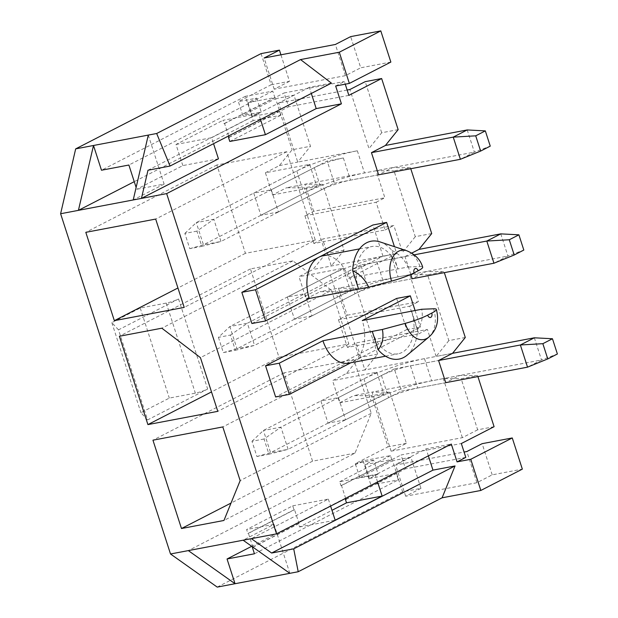 <?xml version="1.0" encoding="UTF-8"?>
<svg xmlns="http://www.w3.org/2000/svg" width="618" height="618" viewBox="0 0 618 618"><rect width="100%" height="100%" fill="white"/><g stroke="black" fill="none" stroke-linecap="round" stroke-linejoin="round"><path stroke-width="0.46" stroke-dasharray="3.09 2.32" d="M294.006 509.796L247.888 533.489L246.613 529.533L292.723 505.841L294.006 509.796L294.547 509.688L299.027 523.546L298.479 523.655L299.552 526.969L331.974 510.313M252.878 547.123L248.436 533.38L294.547 509.688M248.436 533.38L247.888 533.489M252.916 547.239L299.027 523.546M252.839 547.1L298.479 523.655M379.923 241.885A38.47 25.083 -100.7 0 1 391.982 250.468L397.938 268.915A33.109 21.591 -100.7 0 0 372.106 246.489L359.56 248.876M358.618 289.124A33.109 21.591 -100.7 0 1 372.106 246.489M391.982 250.468C399.228 253.99 404.581 259.506 408.042 266.999L348.622 278.27L396.679 253.581L394.454 246.69M408.042 266.999L419.923 266.52A22.001 3.152 162.1 0 1 422.681 267.146M251.912 323.523L382.982 256.176L396.679 253.581M322.789 255.852A33.109 21.591 -100.7 0 1 348.622 278.27M407.053 355.234A38.47 25.083 79.3 0 0 417.552 329.633C421.824 323.863 423.199 317.073 421.692 309.263M417.552 329.633L411.588 311.178A33.109 21.591 79.3 0 1 398.1 353.813A33.109 21.591 79.3 0 1 372.268 331.387M348.784 363.168A33.109 21.591 79.3 0 0 352.685 361.816L350.808 362.781M304.898 215.775L376.138 202.264L385.091 229.973L313.851 243.492L304.898 215.775L313.635 211.286L384.875 197.768L376.146 170.746L286.551 187.748L304.419 187.857L325.678 253.681L312.955 269.502L298.981 276.686L306.142 298.857L320.124 291.673L337.984 291.789L359.243 357.606L346.528 373.434L332.546 380.618L339.707 402.789L353.689 395.605L371.557 395.713L388.058 446.814L355.288 463.655L359.769 477.505L392.53 460.673L402.604 491.851L420.958 488.367L410.893 457.189L392.53 460.673M313.635 211.286L304.906 184.264L322.774 184.373L304.419 187.857M315.288 240.062L245.416 253.318L216.879 164.983L286.752 151.727L315.288 240.062L184.21 307.409M278.432 211.943L260.896 215.273L253.735 193.102L271.271 189.772L278.432 211.943L334.353 183.206L327.192 161.035L271.271 189.772M272.569 194.933L316.818 186.536L309.657 164.365L265.408 172.762L272.569 194.933L286.551 187.748M431.712 233.565L415.273 236.679L394.014 170.862L410.452 167.741L392.584 167.632L378.61 174.817L334.353 183.206M196.903 231.132L184.852 233.419L189.772 248.668L201.831 246.373L196.903 231.132L213.82 219.29L220.981 241.468L203.446 244.79L196.285 222.619L213.82 219.29L314.307 167.663A21.7 3.113 -17.9 0 1 343.361 157.969L327.192 161.035M415.273 236.679L402.557 252.507L393.828 225.485L322.588 239.004L331.318 266.026L344.033 250.197L322.774 184.373M414.253 254.817L376.926 261.901A21.7 3.113 -17.9 0 0 347.872 271.588L247.385 323.222L254.546 345.392L237.011 348.722L229.85 326.551L330.336 274.917A45.245 6.489 162.1 0 1 390.908 254.716L312.955 269.502M398.146 129.633L381.708 132.754L368.985 148.575L349.912 89.51M184.852 233.419L196.285 222.619L296.771 170.985A45.245 6.489 162.1 0 1 357.343 150.784L297.745 162.094L278.672 103.028L293.959 95.172L310.468 146.265L292.105 149.749L279.39 165.578L265.408 172.762M347.146 90.035L278.672 103.028M410.452 167.741L410.769 168.714M381.708 132.754L365.199 81.653M344.033 250.197L325.678 253.681M261.059 53.619L271.132 84.797L238.363 101.63L242.835 115.489L275.605 98.656L292.105 149.749M275.605 98.656L293.959 95.172M118.494 329.842L111.827 322.611L140.224 308.019L166.257 303.083A9.193 1.321 -17.9 0 0 178.563 298.973L118.494 329.842L147.586 419.916L140.919 412.685L169.317 398.092L195.35 393.148A9.193 1.321 -17.9 0 0 207.656 389.046L147.586 419.916M217.227 587.1L402.604 491.851M396.632 298.44L406.706 329.618L275.628 396.972M382.982 256.176L372.909 224.998M335.659 86.002L344.396 81.514L345.261 84.179M264.041 438.996L251.982 441.283L256.91 456.524L268.961 454.238L264.041 438.996L280.951 427.154L288.112 449.325L270.576 452.646L263.415 430.476L280.951 427.154L381.445 375.52A21.7 3.113 -17.9 0 1 410.499 365.825L438.579 360.503L394.33 368.892L401.491 391.07L445.74 382.673L459.722 375.489L477.59 375.597L477.899 376.571M410.785 274.438L405.014 256.57L360.765 264.967L367.926 287.138L412.175 278.741L426.157 271.557L444.018 271.673L444.334 272.638M405.014 256.57L411.789 253.086M313.851 243.492L322.588 239.004M279.39 165.578L297.745 162.094L310.468 146.265M385.091 229.973L393.828 225.485M376.138 202.264L384.875 197.768M392.584 167.632L376.146 170.746L394.014 170.862M331.511 290.298L348.853 343.994L278.981 357.25L250.452 268.907L292.917 260.85L331.511 290.298L200.433 357.644M311.997 315.875L294.462 319.197L287.3 297.026L304.836 293.704L311.997 315.875L367.926 287.138M306.142 298.857L350.391 290.468L343.229 268.297L298.981 276.686M338.471 319.707L409.703 306.188L418.656 333.905L347.416 347.416L338.471 319.707L347.208 315.219L338.479 288.197L320.124 291.673M347.208 315.219L418.44 301.7L409.719 274.678L338.479 288.197L356.347 288.305L337.984 291.789M465.284 337.49L448.838 340.611L427.579 274.786L444.018 271.673M448.838 340.611L436.123 356.439L364.883 369.95L377.606 354.129L356.347 288.305M377.606 354.129L359.243 357.606M347.416 347.416L356.153 342.928L364.883 369.95L346.528 373.434M426.157 271.557L409.719 274.678L427.579 274.786M251.982 441.283L263.415 430.476L363.909 378.842A45.245 6.489 162.1 0 1 424.481 358.649L452.561 353.318L436.123 356.439L427.393 329.417L356.153 342.928M418.656 333.905L427.393 329.417M409.703 306.188L418.44 301.7M348.869 95.373L288.591 106.806L284.118 92.947L344.396 81.514M229.015 137.242L279.305 111.402L280.587 115.357L253.187 120.556L245.354 96.308L272.754 91.109L274.832 97.544L247.98 102.642L256.717 98.146L238.363 101.63M256.717 98.146L261.198 112.005L242.835 115.489M280.587 115.357L229.796 141.452M247.98 102.642L252.453 116.493L279.305 111.402M228.598 135.96L224.589 123.538L224.04 123.639L222.967 120.325L258.587 113.565L211.619 137.698L213.558 143.693M260.526 119.56L258.587 113.565M465.802 457.39L405.524 468.83L401.043 454.972L461.329 443.531M345.941 499.259L396.238 473.419L398.316 479.862L254.446 553.782M355.018 453.118L312.553 461.175L284.017 372.839L353.89 359.583L371.233 413.28L355.018 453.118L223.948 520.464M345.57 419.8L328.034 423.129L320.873 400.958L338.409 397.629L345.57 419.8L401.491 391.07M339.707 402.789L383.956 394.392L376.795 372.221L332.546 380.618M494.091 426.698L477.652 429.819L461.152 378.718L477.59 375.597M477.652 429.819L462.364 437.675L391.124 451.186L406.412 443.33L389.912 392.237L371.557 395.713M406.412 443.33L388.058 446.814M389.912 392.237L372.044 392.121L443.284 378.61L461.152 378.718M391.124 451.186L372.044 392.121L353.689 395.605M462.364 437.675L443.284 378.61L459.722 375.489M345.655 498.355L341.515 485.555L401.043 454.972M341.515 485.555L340.974 485.663L339.691 481.708L375.311 474.948L426.103 448.853L451.31 444.064M364.906 464.659L369.386 478.517L378.123 474.029L373.651 460.171L364.906 464.659L391.758 459.568L340.974 485.663M373.651 460.171L355.288 463.655M252.453 116.493L261.198 112.005M229.062 137.397L288.591 106.806M390.862 62.078L360.727 67.795L350.653 36.616M271.132 84.797L289.487 81.313L280.927 54.801M420.958 488.367L405.671 496.223L476.911 482.712L492.198 474.856L522.341 469.132M492.198 474.856L482.133 443.67M345.995 499.414L405.524 468.83M410.893 457.189L395.597 465.045L464.079 452.052M378.123 474.029L359.769 477.505M369.386 478.517L396.238 473.419M289.487 81.313L274.191 89.17L345.431 75.651L360.727 67.795M224.589 123.538L284.118 92.947M274.832 97.544L224.04 123.639M428.367 455.86L426.103 448.853M331.41 83.136L309.332 87.323L311.317 93.457M148.289 135.087L164.118 184.087L136.717 189.278L136.122 187.455M111.827 322.611L140.919 412.685M140.224 308.019L169.317 398.092M253.187 120.556L134.253 181.669M164.118 184.087L133.218 199.954M218.448 158.834L182.828 165.585L136.717 189.278M245.354 96.308L101.483 170.228M391.758 459.568L390.483 455.605L363.083 460.804L188.32 550.599M363.083 460.804L370.916 485.053L251.719 546.304M289.834 573.326L274.013 524.334L243.121 540.209M390.483 455.605L339.691 481.708M292.723 505.841L328.343 499.081L251.341 538.649M274.013 524.334L246.613 529.533M328.343 499.081L330.607 506.088M377.575 481.955L375.311 474.948M272.754 91.109L128.884 165.029M182.828 165.585L175.999 144.457L222.967 120.325M309.332 87.323L147.988 170.228M370.916 485.053L398.316 479.862M406.706 329.618L420.402 327.022L352.685 361.816A33.109 21.591 79.3 0 0 362.272 320.541M415.072 310.522L420.402 327.022M345.431 75.651L335.365 44.473M274.191 89.17L264.125 57.992M476.911 482.712L466.837 451.534M405.671 496.223L395.597 465.045M312.553 461.175L231.032 503.067M284.017 372.839L152.947 440.186M353.89 359.583L222.812 426.93M371.233 413.28L240.163 480.626M376.795 372.221L320.873 400.958M394.33 368.892L338.409 397.629M383.956 394.392L328.034 423.129M175.999 144.457L211.619 137.698M348.853 343.994L217.783 411.341M278.981 357.25L211.511 391.92M250.452 268.907L119.382 336.254M292.917 260.85L161.846 328.197M343.229 268.297L287.3 297.026M360.765 264.967L304.836 293.704M350.391 290.468L294.462 319.197M245.416 253.318L177.938 287.988M216.879 164.983L85.809 232.329M286.752 151.727L155.682 219.073M309.657 164.365L253.735 193.102M316.818 186.536L260.896 215.273M299.552 526.969L335.172 520.209M218.417 337.351L223.337 352.592L235.396 350.306L230.475 335.064L218.417 337.351L229.85 326.551L247.385 323.222L230.475 335.064M223.337 352.592L237.011 348.722L337.498 297.088A45.245 6.489 162.1 0 1 398.069 276.887L507.942 256.045L493.96 263.229M500.781 233.874L507.942 256.045L523.817 250.058M412.175 278.741L384.087 284.071A21.7 3.113 -17.9 0 0 355.033 293.759L254.546 345.392L235.396 350.306M256.91 456.524L270.576 452.646L371.07 401.02A45.245 6.489 162.1 0 1 431.642 380.819L541.515 359.97L527.533 367.154M534.354 337.799L541.515 359.97L557.39 353.99M445.74 382.673L417.66 388.004A21.7 3.113 -17.9 0 0 388.606 397.691L288.112 449.325L268.961 454.238M189.772 248.668L203.446 244.79L303.932 193.156A45.245 6.489 162.1 0 1 364.504 172.955L474.377 152.113L460.395 159.297M467.216 129.942L474.377 152.113L490.252 146.134M378.61 174.817L350.522 180.139A21.7 3.113 -17.9 0 0 321.468 189.834L220.981 241.468L201.831 246.373M419.923 266.52A23.893 15.581 79.3 0 0 406.752 250.746M428.776 337.158A23.893 15.581 79.3 0 0 433.573 308.784M178.563 298.973L207.656 389.046M166.257 303.083L195.35 393.148M330.336 274.917L337.498 297.088M390.908 254.716L398.069 276.887M376.926 261.901L384.087 284.071M347.872 271.588L355.033 293.759M363.909 378.842L371.07 401.02M424.481 358.649L431.642 380.819M410.499 365.825L417.66 388.004M381.445 375.52L388.606 397.691M296.771 170.985L303.932 193.156M357.343 150.784L364.504 172.955M343.361 157.969L350.522 180.139M314.307 167.663L321.468 189.834M385.547 356.192L398.1 353.813"/><path stroke-width="0.93" d="M251.719 546.304L227.045 558.981L254.446 553.782L252.368 547.347L252.839 547.1M252.368 547.347L252.878 547.123M352.662 270.669C359.9 274.199 365.253 279.707 368.714 287.208L358.618 289.124L352.662 270.669A38.47 25.083 -100.7 0 1 379.923 241.885L406.752 250.746A23.893 15.581 79.3 0 0 392.399 257.845A23.893 15.581 79.3 0 0 391.542 281.097A22.001 3.152 162.1 0 0 414.052 272.893L418.131 270.792A3.438 2.24 79.3 0 0 415.041 268.606A3.438 2.24 79.3 0 0 414.052 272.893M406.752 250.746C415.219 254.261 420.526 259.722 422.681 267.146A22.001 3.152 162.1 0 1 418.131 270.792M368.714 287.208L391.542 281.097M394.454 246.69L386.613 222.403L372.909 224.998L241.839 292.345L251.912 323.523L265.609 320.927L309.301 298.479L358.618 289.124M309.301 298.479A33.109 21.591 -100.7 0 1 318.888 257.196L255.535 289.749L265.609 320.927M386.613 222.403L318.888 257.196A33.109 21.591 -100.7 0 1 322.789 255.852L359.56 248.876M350.808 362.781L289.332 394.369L275.628 396.972L265.562 365.786L396.632 298.44L410.329 295.844L362.272 320.541L421.692 309.263L433.573 308.784A22.001 3.152 162.1 0 1 436.331 309.409A22.001 3.152 162.1 0 1 431.781 313.063L427.702 315.157A22.001 3.152 162.1 0 1 405.192 323.368L382.372 329.471L322.951 340.742A33.109 21.591 79.3 0 0 348.784 363.168L385.547 356.192M265.562 365.786L279.259 363.191L322.951 340.742M405.192 323.368A23.893 15.581 79.3 0 0 428.776 337.158L407.053 355.234A38.47 25.083 79.3 0 1 378.231 349.834C382.496 344.071 383.878 337.281 382.372 329.471M378.231 349.834L372.268 331.387M289.332 394.369L279.259 363.191M480.642 151.07L490.252 146.134L485.331 130.892L475.713 135.829L480.642 151.07L460.395 159.297L378.61 174.817L371.449 152.646L385.423 145.462L398.146 129.633L381.638 78.532L365.199 81.653L349.912 89.51L347.146 90.035M410.769 168.714L431.712 233.565L418.996 249.386L500.781 233.874L518.896 234.817L509.286 239.761L514.207 255.002L523.817 250.058L518.896 234.817M213.558 143.693L218.448 158.834L141.445 198.393L147.988 170.228L170.066 166.033L331.41 83.136L300.541 59.575L339.29 52.229L349.355 83.407L335.659 86.002L341.414 103.816L166.651 193.612L60.61 213.735L170.514 553.983L217.227 587.1L298.216 571.735L293.704 548.838L455.049 465.941L432.971 470.128L428.367 455.86M60.61 213.735L75.682 148.868L261.059 53.619L279.413 50.135L264.125 57.992L335.365 44.473L350.653 36.616L380.796 30.9L339.29 52.229M345.261 84.179L348.869 95.373L381.638 78.532M477.899 376.571L494.091 426.698L461.329 443.531L465.802 457.39L457.065 461.878L451.31 444.064L276.547 533.867L166.651 193.612M547.772 358.927L557.39 353.99L552.461 338.749L542.851 343.685L547.772 358.927L527.533 367.154L445.74 382.673L438.579 360.503L452.561 353.318L465.284 337.49L444.334 272.638M514.207 255.002L493.96 263.229L412.175 278.741L410.785 274.438M411.789 253.086L418.996 249.386M119.382 336.254L161.846 328.197L200.433 357.644L217.783 411.341L147.911 424.597L119.382 336.254M276.547 533.867L170.514 553.983M222.812 426.93L240.163 480.626L223.948 520.464L181.483 528.521L152.947 440.186L222.812 426.93M155.682 219.073L184.21 307.409L114.345 320.665L85.809 232.329L155.682 219.073M229.015 137.242L228.513 137.497L229.796 141.452L265.416 134.701L260.526 119.56M228.513 137.497L229.062 137.397L228.598 135.96M331.974 510.313L346.52 502.836L345.447 499.522L345.941 499.259M136.122 187.455L128.884 165.029L101.483 170.228L93.496 145.485L75.682 148.868M134.253 181.669L78.424 210.352L93.496 145.485L148.289 135.087L133.218 199.954M300.541 59.575L156.671 133.503L148.289 135.087M380.796 30.9L390.862 62.078L349.355 83.407M280.927 54.801L279.413 50.135M457.065 461.878L470.761 459.282L512.268 437.953L482.133 443.67L466.837 451.534L464.079 452.052M512.268 437.953L522.341 469.132L480.835 490.46L470.761 459.282M455.049 465.941L442.086 497.814L480.835 490.46M442.086 497.814L298.216 571.735M345.447 499.522L345.995 499.414L345.655 498.355M311.317 93.457L316.207 108.598L341.414 103.816M251.341 538.649L271.626 553.033L293.704 548.838M243.121 540.209L289.834 573.326M170.066 166.033L156.671 133.503M227.045 558.981L235.041 583.724L188.32 550.599M316.207 108.598L265.416 134.701M330.607 506.088L335.172 520.209L382.14 496.076L377.575 481.955M432.971 470.128L271.626 553.033M410.329 295.844L415.072 310.522M241.839 292.345L255.535 289.749M231.032 503.067L181.483 528.521M211.511 391.92L147.911 424.597M177.938 287.988L114.345 320.665M346.52 502.836L382.14 496.076M493.96 263.229L486.799 241.051L414.253 254.817M509.286 239.761L486.799 241.051L500.781 233.874M452.561 353.318L534.354 337.799L552.461 338.749M527.533 367.154L520.371 344.983L438.579 360.503M542.851 343.685L520.371 344.983L534.354 337.799M385.423 145.462L467.216 129.942L485.331 130.892M460.395 159.297L453.233 137.126L371.449 152.646M475.713 135.829L453.233 137.126L467.216 129.942M427.702 315.157A3.438 2.24 79.3 0 0 430.785 317.343A3.438 2.24 79.3 0 0 431.781 313.063M428.776 337.158C436.856 330.02 439.375 320.765 436.331 309.409"/></g></svg>
